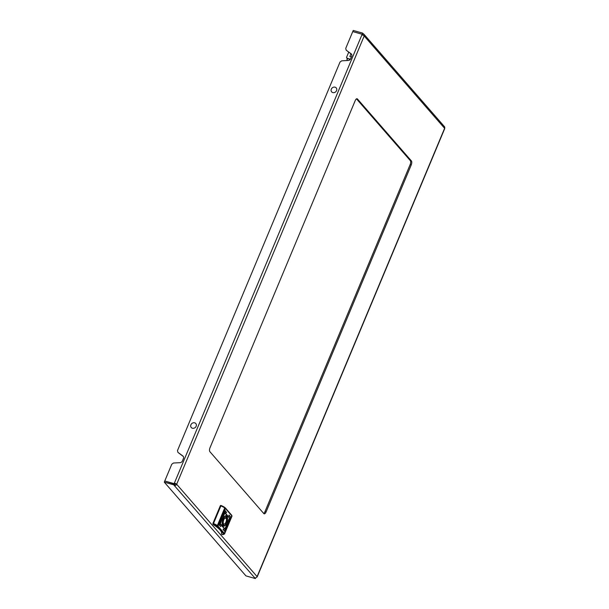 <?xml version="1.0" encoding="UTF-8"?>
<svg xmlns="http://www.w3.org/2000/svg" width="609" height="609" viewBox="0 0 609 609"><rect width="100%" height="100%" fill="white"/><g stroke="black" fill="none" stroke-linecap="round" stroke-linejoin="round"><path stroke-width="0.91" d="M173.679 484.802L174.296 485.518L174.775 484.376A0.639 0.556 -41.1 0 0 175.559 483.965L176.663 484.277L364.19 35.992A1.911 1.66 -41.1 0 0 363.969 34.271L444.395 126.596A1.911 1.66 138.9 0 1 444.608 128.316L364.19 35.992A1.911 0.464 22.7 0 0 361.913 34.812L362.149 34.249L352.756 31.592L345.737 48.37L346.163 50.166L351.066 53.752A2.543 2.208 138.9 0 1 351.675 56.34L350.662 58.746A2.543 2.208 138.9 0 1 348.249 60.474L341.702 60.824L340.028 62.027L177.493 450.569L177.919 452.365L182.822 455.951A2.543 2.208 138.9 0 1 183.423 458.539L182.418 460.944A2.543 2.208 138.9 0 1 180.005 462.68L173.458 463.023L171.784 464.225L164.765 481.003L174.151 483.66L173.679 484.802L164.285 482.145L245.952 575.893L255.338 578.55L255.635 577.85M177.919 452.365L183.233 456.43A2.543 2.208 138.9 0 1 183.324 456.499M346.163 50.166L351.477 54.224A2.543 2.208 138.9 0 1 351.568 54.292M362.446 34.995L362.621 33.107L353.235 30.45L352.756 31.584L362.149 34.241L363.002 35.223M175.559 483.965L174.806 483.569L174.562 484.14L164.765 481.011L164.285 482.145M256.876 576.982A1.911 0.464 -157.3 0 0 257.196 576.868A1.911 0.464 -157.3 0 0 257.089 576.601A1.911 1.66 138.9 0 1 254.722 577.834L174.296 485.518A1.911 1.66 -41.1 0 0 176.663 484.277A1.911 0.464 -157.3 0 0 174.387 483.097L174.151 483.66L174.775 484.376M263.667 513.417A3.182 1.37 105.8 0 0 264.968 511.651L410.131 164.636A3.182 1.37 105.8 0 0 410.283 160.601L356.501 98.864M263.849 513.623A3.182 1.37 105.8 0 0 264.169 513.836A3.182 1.37 105.8 0 0 266.072 511.963L411.235 164.948A3.182 1.37 105.8 0 0 411.387 160.913L357.43 98.97A3.182 1.37 105.8 0 0 357.102 98.757A3.182 1.37 105.8 0 0 355.207 100.63L210.044 447.645A3.182 1.37 105.8 0 0 209.884 451.68L263.849 513.623M174.806 483.569L174.387 483.097L361.913 34.812M254.722 577.834L255.338 578.55M176.663 484.277L257.089 576.601L444.608 128.316A1.911 0.464 22.7 0 1 444.715 128.583L257.196 576.868M363.969 34.271A1.911 1.66 -41.1 0 0 363.246 33.822L362.766 34.957A0.639 0.556 -41.1 0 1 363.101 35.276M363.246 33.822L362.621 33.107M331.441 88.861A3.022 2.626 138.9 0 1 335.338 87.277A3.022 2.626 138.9 0 1 336.419 90.908A3.022 2.626 138.9 0 1 332.529 92.492A3.022 2.626 138.9 0 1 331.441 88.861M191.043 424.503A3.022 2.626 138.9 0 1 194.933 422.92A3.022 2.626 138.9 0 1 196.022 426.551A3.022 2.626 138.9 0 1 192.132 428.135A3.022 2.626 138.9 0 1 191.043 424.503M346.871 58.076A0.952 0.83 -41.1 0 0 347.328 58.434L347.617 58.228M351.401 56.987L349.848 56.546L350.974 53.858M350.457 59.142L347.336 58.434A0.952 0.83 -41.1 0 0 347.336 58.434L348.401 58.822M347.122 58.19A0.952 0.83 138.9 0 1 346.65 57.109L348.698 52.191M230.887 517.521L229.113 515.077L228.908 515.671L230.887 517.521M228.984 515.153L230.628 517.041L230.331 517.361M230.293 518.944L224.279 511.636L224.074 512.222L230.293 518.944M224.15 511.712L230.035 518.465L229.738 518.784M225.056 531.459L223.282 529.015L223.077 529.609L225.056 531.459M223.153 529.092L224.797 530.979L224.508 531.299M220.816 526.595L219.042 524.151L218.837 524.745L220.816 526.595M218.913 524.227L220.557 526.115L220.268 526.435M225.65 530.036L219.636 522.728L219.43 523.321L225.65 530.036M219.514 522.804L225.391 529.556L225.102 529.883M226.647 512.656L224.873 510.213L224.668 510.806L226.647 512.656M224.744 510.289L226.388 512.177L226.099 512.496M223.1 518.898A5.435 2.337 105.8 0 0 222.498 525.224A5.435 2.337 105.8 0 0 226.639 522.956A5.435 2.337 105.8 0 0 227.431 517.239A5.435 2.337 105.8 0 0 225.094 516.029A5.435 2.337 105.8 0 0 223.1 518.898M222.43 525.049A5.116 2.208 105.8 0 0 223.198 525.78A5.116 2.208 105.8 0 0 224.021 525.681M226.792 525.186L226.487 526.8L226.624 525.643L225.947 526.206L226.731 524.349L227.043 525.476L226.693 525.164M227.279 523.047L227.484 524.227L228.299 522.476L227.766 521.867L227.279 523.047M227.18 524.41L227.774 523.436M228.771 520.383L228.253 521.616L228.771 520.383M228.855 520.238L228.192 521.776L228.855 520.238L228.291 520.84M224.31 514.43L223.48 515.427L224.12 513.113L223.739 514.864L224.508 513.593L224.234 514.407M224.051 513.22L223.625 514.833L224.264 514.339M220.945 521.487L221.486 520.147L220.907 521.479M221.052 521.395L221.47 520.406L221.052 521.395M220.648 522.979L220.23 522.278L221.113 520.36L220.412 521.982L220.861 522.499L221.638 520.193L220.534 522.948M222.468 518.807L222.255 517.635L221.44 519.378L221.973 519.995L222.468 518.807L222.14 517.604M222.369 519.051L221.745 518.914L222.384 518.076L222.369 519.051M220.884 521.624L221.547 520.086L220.884 521.624M222.696 516.386L223.252 515.062L223.115 516.211L223.792 515.648L223.016 517.513L222.696 516.386M229.06 518.876L229.509 519.584L228.748 521.411L229.327 519.873L228.877 519.363L228.048 521.601L228.976 518.967M228.611 520.573L228.268 521.456L228.611 520.573M228.253 521.654L228.832 520.36L228.253 521.654M225.566 528.559L226.008 526.998L225.193 528.125L226.259 526.427L225.566 528.559M226.008 526.998L225.399 527.493M226.183 526.374L225.505 528.719M221.942 534.443L221.387 533.926A25.768 6.296 -157.3 0 0 221.509 533.697A25.768 6.296 -157.3 0 0 213.325 524.669L212.937 523.39L220.321 505.759L221.12 505.523M221.592 533.438L221.387 533.926M212.937 523.39L213.493 523.55L220.869 505.912L220.321 505.759M221.204 505.546L220.869 505.912A5.968 1.462 -157.3 0 1 224.729 507.906A0.639 0.403 -55.4 0 0 224.538 507.289A5.336 1.302 22.7 0 0 221.204 505.546M221.798 534.405L222.239 534.527A5.336 1.302 -157.3 0 0 223.747 534.162A2.543 0.624 -157.3 0 0 223.602 533.842L217.185 526.481A2.543 0.624 -157.3 0 0 216.69 526.062A0.639 0.403 124.6 0 0 217.352 525.544A3.182 0.776 22.7 0 1 217.976 526.062L224.386 533.431L231.763 515.793L225.353 508.431A3.182 0.776 -157.3 0 0 224.729 507.906L217.352 525.544A5.968 1.462 22.7 0 0 213.493 523.55L213.348 524.319L212.906 524.197M222.239 534.527L222.795 534.23M226.639 516.44A5.116 2.208 105.8 0 0 225.985 515.922A5.116 2.208 105.8 0 0 224.949 516.143M221.889 518.297L222.384 518.076M221.889 519.896L221.646 518.891M220.344 522.004L220.861 522.499M221.288 521.022L220.831 521.662M223.092 515.435L223.115 516.211M223.602 515.808L223.526 516.287M223.412 516.257L222.947 516.66M223.122 516.957L222.932 517.414M223.625 514.833L224.15 514.308L223.625 514.833M224.203 514.399L223.366 515.397M229.022 518.898L229.281 519.827M228.657 520.101L228.2 520.741L228.771 520.132M227.515 522.469L227.994 522.948L227.736 521.936M227.994 522.948L227.355 523.786L227.355 522.796M227.743 523.527L227.355 523.786L227.599 522.492M226.685 525.171L226.655 526.404M226.03 526.016L226.624 525.643M226.7 524.41L227.264 524.958M227.149 524.928L226.959 525.377M225.893 526.968L225.368 527.485L225.893 526.968M226.479 517.087A4.293 1.85 105.8 0 0 226.129 516.828L225.718 517.802A3.243 1.393 105.8 0 0 223.815 519.721A3.243 1.393 105.8 0 0 223.404 523.344L222.993 524.319A4.293 1.85 105.8 0 0 223.617 525.027L224.021 524.06A3.243 1.393 105.8 0 0 225.924 522.141A3.243 1.393 105.8 0 0 226.342 518.51L226.746 517.543A4.293 1.85 105.8 0 0 226.479 517.087M223.023 525.339A4.925 2.124 -74.2 0 1 223.031 519.713A4.925 2.124 -74.2 0 1 226.213 516.188A4.925 2.124 -74.2 0 1 226.715 516.523A4.925 2.124 -74.2 0 1 226.708 522.149A4.925 2.124 -74.2 0 1 223.526 525.674A4.925 2.124 -74.2 0 1 223.023 525.339M225.924 517.307L226.746 517.543M224.888 518.099L226.342 518.51M223.198 523.824L224.021 524.06M264.968 511.651L266.072 511.963M356.714 98.772L357.43 98.97M410.283 160.601L411.387 160.913M410.131 164.636L411.235 164.948M351.066 53.752L351.477 54.224M182.822 455.951L183.233 456.43M349.262 59.088L349.886 59.804M348.257 58.784L346.757 57.969M347.221 60.527A2.801 1.203 -74.2 0 1 347.153 58.365M347.252 60.527A3.182 1.37 -74.2 0 1 347.313 58.449M217.185 526.481A0.639 0.556 138.9 0 0 217.976 526.062L225.353 508.431A0.639 0.556 -41.1 0 0 225.041 507.708M223.602 533.842A0.639 0.556 138.9 0 0 224.386 533.431A3.182 0.776 22.7 0 1 224.576 533.827L231.953 516.196A3.182 0.776 -157.3 0 0 231.763 515.793A0.639 0.556 -41.1 0 0 231.694 515.222L231.93 516.28A5.968 1.462 -157.3 0 0 231.953 516.196A0.639 0.617 8.8 0 0 231.991 516.051M223.747 534.162A0.639 0.617 -171.2 0 0 224.576 533.827A5.968 1.462 22.7 0 1 224.546 533.918L231.93 516.28A5.968 1.462 -157.3 0 1 231.884 516.356M216.69 526.062A5.336 1.302 -157.3 0 0 213.348 524.319M349.817 59.857L349.109 59.05M347.115 60.535L347.115 58.342M220.694 505.379L225.277 507.853L231.694 515.222M221.866 534.443L222.338 534.58M222.369 534.588L224.546 533.918M226.213 516.188L225.36 515.945M223.526 525.674L222.681 525.43"/></g></svg>
